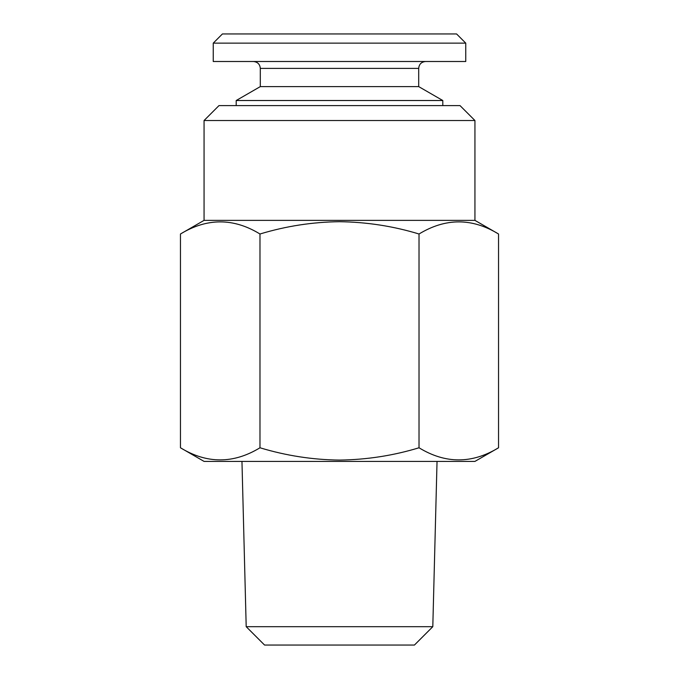 <?xml version="1.0" encoding="UTF-8"?>
<svg xmlns="http://www.w3.org/2000/svg" width="679" height="679" viewBox="0 0 679 679"><rect width="100%" height="100%" fill="white"/><g stroke="black" fill="none" stroke-linecap="round" stroke-linejoin="round"><path stroke-width="1.02" d="M465.752 43.133L213.248 43.133L213.248 61.5L465.752 61.5L465.752 43.133L456.577 33.95L222.423 33.95L213.248 43.133M253.42 61.5C257.638 61.942 259.93 64.242 260.303 68.384L418.697 68.384L418.697 86.606L260.303 86.606L236.199 100.517L236.199 105.593M418.697 86.606L442.801 100.517L236.199 100.517M246.197 626.683L264.564 645.05L414.436 645.05L432.803 626.683L246.197 626.683L241.962 461.406M498.539 447.775L474.935 461.406L204.065 461.406L180.461 447.775C206.9 463.927 233.406 463.927 259.981 447.775C286.054 455.668 312.561 459.776 339.5 460.082C366.779 459.717 393.285 455.617 419.019 447.775C445.458 463.927 471.973 463.927 498.539 447.775L498.539 234C472.1 217.849 445.594 217.849 419.019 234C393.285 226.166 366.779 222.058 339.5 221.702C312.561 222.008 286.054 226.107 259.981 234C233.542 217.849 207.027 217.849 180.461 234L180.461 447.775M204.065 120.514L474.935 120.514L460.014 105.593L218.986 105.593L204.065 120.514L204.065 220.369L180.461 234M474.935 120.514L474.935 220.369L204.065 220.369M419.019 234L419.019 447.775M259.981 234L259.981 447.775M442.801 100.517L442.801 105.593M432.803 626.683L437.038 461.406M474.935 220.369L498.539 234M260.303 68.384L260.303 86.606M418.697 68.384C419.07 64.242 421.362 61.942 425.58 61.5"/></g></svg>
